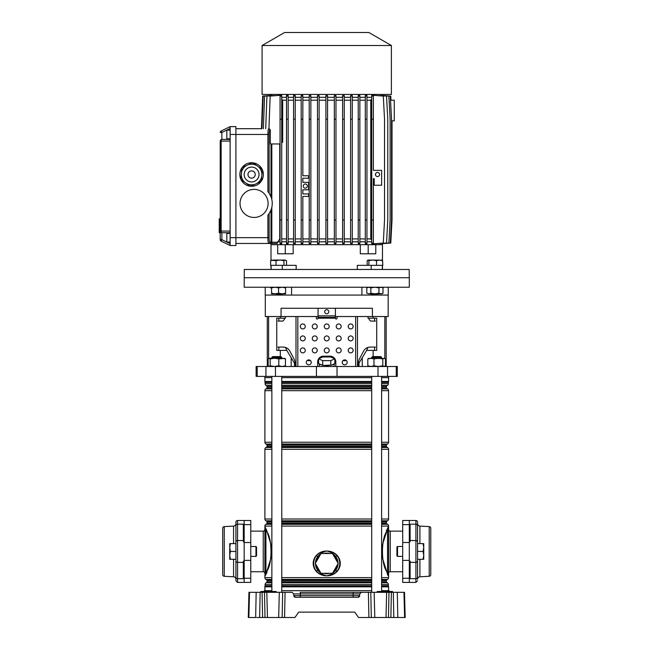 <?xml version="1.0" encoding="UTF-8"?>
<svg xmlns="http://www.w3.org/2000/svg" width="650" height="650" viewBox="0 0 650 650"><rect width="100%" height="100%" fill="white"/><g stroke="black" fill="none" stroke-linecap="round" stroke-linejoin="round"><path stroke-width="0.97" d="M300.308 592.312L361.368 592.312L353.153 592.312L353.153 593.921L293.751 593.921L293.792 595.66A1.649 1.649 0 0 0 295.441 597.269L293.792 595.66L300.308 595.66L300.308 592.312M264.176 591.492L264.396 590.663L271.863 590.663M281.767 590.663L371.702 590.663M268.109 591.492L267.686 591.492L268.109 591.492M384.532 591.492L384.109 591.492L384.532 591.492M263.063 617.5L265.005 617.5L263.063 617.5M390.406 617.5L388.464 617.5L390.406 617.5M249.519 592.312L248.852 617.5L248.292 617.5L248.95 592.312L292.094 592.312L293.751 593.921M266.817 592.312L267.459 617.5L294.946 617.5L298.699 612.129L354.762 612.129L358.524 617.5L368.908 617.5L368.396 592.312L370.801 592.312L371.312 617.5L368.908 617.5L388.464 617.5L388.984 592.312L391.381 592.312L390.869 617.5L393.819 617.5L393.315 592.312L391.381 592.312M285.074 592.312L284.562 617.5L282.157 617.5L282.669 592.312M267.459 617.5L265.005 617.5L264.485 592.312M260.154 592.312L259.642 617.5L262.6 617.5L262.088 592.312M259.642 617.5L256.685 617.5M248.852 617.5L255.661 617.5L256.165 592.312M405.031 612.129L404.511 592.312L405.178 617.5L393.819 617.5M393.315 592.312L397.304 592.312L397.808 617.5L396.784 617.5M404.609 617.5L403.951 592.312L397.304 592.312M403.951 592.312L404.511 592.312M300.308 597.269L300.308 595.66L353.153 595.66L353.153 593.921L359.718 593.921L359.678 595.66L359.718 593.921L361.368 592.312L368.396 592.312M388.984 592.312L370.801 592.312M353.153 597.269L353.153 595.66L359.678 595.66L358.02 597.269L295.441 597.269A1.649 1.649 0 0 1 293.792 595.66M354.762 612.129L298.699 612.129M381.607 590.663L389.074 590.663L389.293 591.492L392.381 591.492L392.795 591.914L385.125 591.898L385.426 592.312M383.289 592.312A0.414 0.414 0 0 0 383.703 591.914L383.703 591.898A0.414 0.414 0 0 1 384.109 591.492L377.504 591.492A0.414 0.414 0 0 0 377.098 591.898L392.974 592.312M382.882 592.312L382.882 591.898L385.125 591.898L384.832 591.492L392.381 591.492L393.209 592.312M376.683 592.312A0.414 0.414 0 0 0 377.098 591.914L377.926 591.492M266.866 592.312A0.414 0.414 0 0 0 267.28 591.914L267.28 591.898A0.414 0.414 0 0 1 267.686 591.492L261.081 591.492A0.414 0.414 0 0 0 260.674 591.898L269.002 592.312M266.459 592.312L266.459 591.898L268.702 591.898L268.409 591.492L275.957 591.492L276.372 591.914L268.702 591.898L276.551 592.312M260.26 592.312A0.414 0.414 0 0 0 260.674 591.914A0.414 0.414 0 0 1 260.26 592.312A0.414 0.414 0 0 0 260.674 591.914L261.503 591.492M359.678 595.66A1.649 1.649 0 0 1 358.02 597.269M388.578 529.482A1.649 1.649 0 0 0 390.227 531.131L390.227 571.756A1.649 1.649 0 0 0 388.578 573.406L388.578 528.401M264.891 573.406A1.649 1.649 0 0 0 263.242 571.756L263.242 531.131A1.649 1.649 0 0 0 264.891 529.482L264.891 574.494M235.909 560.901A1.649 1.454 0 0 0 237.559 562.356L237.559 582.408L235.909 580.759L235.909 522.137A1.649 1.649 0 0 1 237.559 520.479L237.559 562.356L243.336 562.356L243.336 561.161L244.164 561.161L244.164 582.408L250.77 582.408L250.77 520.479L244.164 520.479L244.164 524.631L250.77 524.631M263.242 571.756L250.77 571.756M263.242 531.131L250.77 531.131M409.305 520.479L409.305 524.631L402.699 524.631L402.699 520.479L415.911 520.479A1.649 1.649 0 0 1 417.56 522.137L417.56 525.631L417.56 522.137M323.846 573.324A10.319 10.319 0 0 0 329.623 573.324M329.623 553.508A10.319 10.319 0 0 0 323.846 553.508M336.757 560.966A10.319 10.319 0 0 0 333.873 555.961M333.873 570.871A10.319 10.319 0 0 0 336.757 565.866M390.227 531.131L402.699 531.131M390.227 571.756L402.699 571.756M271.863 582.514L266.622 582.514A0.829 0.829 0 0 0 267.036 581.799L271.863 581.799M388.578 590.663L388.578 586.828A2.064 2.064 0 0 0 388.408 585.999A0.414 0.414 0 0 1 388.375 585.837L388.375 584.586A2.064 2.064 0 0 0 387.343 582.798L386.848 582.514A0.829 0.829 0 0 1 386.433 581.799L386.433 580.548A0.829 0.829 0 0 1 386.848 579.832L387.546 579.426A2.064 2.064 0 0 0 388.578 577.639L388.578 575.924L387.969 575.429L381.68 555.685M271.863 580.548L267.036 580.548A0.829 0.829 0 0 0 266.622 579.832L265.923 579.426A2.064 2.064 0 0 1 264.891 577.639L271.863 577.639M271.863 523.884L266.622 523.884A0.829 0.829 0 0 0 267.036 523.169L271.863 523.169M388.578 527.532L388.578 526.963L387.969 527.459L388.578 526.077A2.064 2.064 0 0 0 387.546 524.29L386.848 523.884A0.829 0.829 0 0 1 386.433 523.169L386.433 521.918A0.829 0.829 0 0 1 386.848 521.202L387.546 520.796A2.064 2.064 0 0 0 388.578 519.009L388.578 449.288A2.064 2.064 0 0 0 387.546 447.501L386.848 447.094A0.829 0.829 0 0 1 386.433 446.379L386.433 445.128A0.829 0.829 0 0 1 386.848 444.413L387.546 444.015A2.064 2.064 0 0 0 388.578 442.219L388.578 390.666A2.064 2.064 0 0 0 387.546 388.879L386.848 388.473A0.829 0.829 0 0 1 386.433 387.757L386.433 386.506A0.829 0.829 0 0 1 386.848 385.791L387.343 385.507A2.064 2.064 0 0 0 388.375 383.719L388.375 382.468A0.414 0.414 0 0 1 388.408 382.298A2.064 2.064 0 0 0 388.578 381.477L388.578 377.634M271.863 521.918L267.036 521.918A0.829 0.829 0 0 0 266.622 521.202L265.923 520.796A2.064 2.064 0 0 1 264.891 519.009L271.863 519.009M271.863 445.128L267.036 445.128A0.829 0.829 0 0 0 266.622 444.413L265.923 444.015A2.064 2.064 0 0 1 264.891 442.219L271.863 442.219M271.863 447.094L266.622 447.094A0.829 0.829 0 0 0 267.036 446.379L271.863 446.379M271.863 386.506L267.036 386.506A0.829 0.829 0 0 0 266.622 385.791L266.126 385.507A2.064 2.064 0 0 1 265.094 383.719L271.863 383.719M271.863 388.473L266.622 388.473A0.829 0.829 0 0 0 267.036 387.757L271.863 387.757M271.863 586.828L264.891 586.828A2.064 2.064 0 0 1 265.062 585.999A0.414 0.414 0 0 0 265.094 585.837L271.863 585.837M271.863 382.468L265.094 382.468A0.414 0.414 0 0 0 265.062 382.298L271.863 382.298M271.863 584.586L265.094 584.586A2.064 2.064 0 0 1 266.126 582.798L271.863 582.798M271.863 390.666L264.891 390.666A2.064 2.064 0 0 1 265.923 388.879L271.863 388.879M271.863 449.288L264.891 449.288A2.064 2.064 0 0 1 265.923 447.501L271.863 447.501M271.863 526.077L264.891 526.077A2.064 2.064 0 0 1 265.923 524.29L271.863 524.29M264.891 377.634L264.891 381.477A2.064 2.064 0 0 0 265.062 382.298M264.891 586.828L264.891 590.663M265.094 584.586L265.094 585.837M266.622 582.514L266.126 582.798M267.036 580.548L267.036 581.799M266.622 523.884L265.923 524.29M267.036 521.918L267.036 523.169M264.891 449.288L264.891 519.009M266.622 447.094L265.923 447.501M267.036 445.128L267.036 446.379M264.891 390.666L264.891 442.219M266.622 388.473L265.923 388.879M267.036 386.506L267.036 387.757M265.094 382.468L265.094 383.719M315.388 556.522L315.608 556.701A13 13 0 0 0 315.608 570.139L316.225 571.358L315.388 570.31C312.439 565.736 312.439 561.137 315.388 556.522L316.225 555.474C319.085 552.492 322.587 551.013 326.731 551.029C330.907 551.021 334.409 552.508 337.236 555.474L338.081 556.522C341.031 561.104 341.031 565.695 338.081 570.31L337.236 571.358C334.384 574.34 330.882 575.819 326.731 575.803C322.562 575.811 319.061 574.332 316.225 571.358L316.412 571.163C319.183 574.137 322.627 575.681 326.731 575.803C330.452 575.047 333.466 573.186 335.782 570.212L337.058 571.163L337.862 570.139C340.771 565.638 340.771 561.161 337.862 556.701L337.058 555.669C334.279 552.695 330.842 551.151 326.731 551.029C323.017 551.785 320.003 553.646 317.688 556.628L316.412 555.669L315.608 556.701C312.699 561.194 312.699 565.679 315.608 570.139L316.412 571.163L317.688 570.212C320.003 573.186 323.017 575.055 326.731 575.803C330.842 575.689 334.279 574.137 337.058 571.163L337.236 571.358M388.578 526.963L388.578 531.968A2.064 1.723 0 0 0 387.546 530.473C380.778 537.006 380.786 565.898 387.546 572.414L387.546 530.473L388.578 526.963L387.969 527.459L381.68 547.194M387.278 528.905L386.368 530.879M387.278 573.999L387.969 575.429A1.235 1.178 -26.7 0 1 388.188 574.787L387.546 572.414A2.064 1.723 -0 0 0 388.578 570.919L388.578 573.406M264.891 575.469L264.891 575.924L265.501 575.429L264.891 575.924L264.891 577.639M264.891 575.924L265.501 575.429A1.235 1.178 26.7 0 0 265.273 574.787L264.891 526.963L265.501 527.459L264.891 526.963L264.891 527.654M266.199 573.974L267.101 572.008M271.789 555.685L265.501 575.429M266.191 528.897L271.789 547.194M264.891 528.58L264.891 529.181A2.064 1.844 0 0 1 265.273 528.109A1.235 1.178 -26.7 0 0 265.501 527.459L264.891 526.963L265.923 530.473L265.923 572.414C272.683 565.882 272.683 536.989 265.923 530.473A2.064 1.723 0 0 0 264.891 531.968M264.891 526.077L264.891 526.963M319.597 555.961A10.319 10.319 0 0 0 316.704 560.966M388.578 531.968L388.578 570.919M388.578 573.706L388.578 575.924L388.188 574.787A2.064 1.844 0 0 0 388.578 573.706M338.041 563.184A11.31 11.31 0 0 0 335.782 556.628C333.466 553.646 330.452 551.785 326.731 551.029C322.627 551.151 319.191 552.695 316.412 555.669L316.225 555.474M335.782 556.628L337.236 555.474M338.081 556.522L337.862 556.701A13 13 0 0 1 337.862 570.139L338.081 570.31M316.704 565.866A10.319 10.319 0 0 0 319.597 570.871M321.011 553.508L315.291 563.42L321.011 573.324L332.451 573.324L338.179 563.42L332.451 553.508L321.011 553.508M409.305 578.256L402.699 578.256L402.699 582.408L409.305 582.408L409.305 524.631M409.305 542.506L402.699 542.506L402.699 524.631M402.699 542.506L402.699 578.256M388.578 529.181A2.064 1.844 0 0 0 388.188 528.109A1.235 1.178 26.7 0 1 387.969 527.459M244.164 561.161L244.164 524.631M264.891 570.919A2.064 1.723 0 0 0 265.923 572.414L265.273 574.787A2.064 1.844 0 0 1 264.891 573.706M334.035 363.959A7.434 1.926 180 0 1 331.589 365.056L334.839 363.602L334.839 358.816L330.785 356.996L322.684 356.996L318.63 358.816L318.63 363.602L321.88 365.056A7.434 1.926 180 0 1 319.434 363.959M329.176 365.414A7.434 1.926 180 0 1 326.731 365.527A7.434 1.926 180 0 1 324.293 365.414L331.589 365.056M386.181 316.534L386.181 366.494M264.81 376.399L264.81 377.634L271.863 377.634M281.767 377.634L371.702 377.634M381.607 377.634L388.659 377.634L388.659 376.399M257.221 366.494L397.329 366.494L397.329 376.399L256.141 376.399L256.141 366.494L257.221 366.494L257.221 376.399M265.216 287.227L265.216 295.067L291.574 295.067L291.574 287.227M361.896 287.227L361.896 295.067L377.211 295.067L377.211 294.247M265.306 295.067L265.306 316.534L281.06 316.534L281.06 308.279L372.409 308.279L372.409 316.534L388.164 316.534L388.164 295.067M373.149 316.534L373.149 318.191L376.716 318.191L376.716 350.391L366.673 350.391L368.022 347.417M358.979 366.494L358.979 363.188L366.673 350.391M362.286 357.687L362.286 366.494M280.321 316.534L280.321 318.191L276.754 318.191L276.754 350.391L286.796 350.391L291.184 357.687L291.184 366.494M277.956 347.084L283.311 347.084A8.255 7.629 90 0 1 289.916 351.219A8.255 7.629 90 0 0 285.447 347.417L286.796 350.391M285.447 316.534L285.447 318.191L280.321 318.191M291.184 357.687L294.491 363.188L294.491 366.494M281.06 316.534L318.061 316.534M335.4 316.534L372.409 316.534M373.149 318.191L368.022 318.191L368.022 316.534M278.842 318.191L278.842 321.076M278.842 347.084L278.842 350.391M374.627 318.191L374.627 321.076M374.627 347.084L374.627 350.391M321.88 365.056L324.293 365.414M318.63 358.816L322.684 360.628L330.785 360.628L330.785 365.414M322.684 360.628L322.684 365.414M330.785 360.628L334.839 358.816M342.842 360.709L345.312 360.709L345.312 359.962M308.157 359.962L308.157 360.709L310.619 360.709M317.785 360.709L318.63 360.709M334.839 360.709L335.684 360.709A5.777 5.777 0 0 1 335.814 361.952L335.814 366.494L335.814 361.952A5.777 5.777 0 0 0 330.037 356.168L323.432 356.168A5.777 5.777 0 0 0 317.655 361.952L317.655 366.494M385.117 287.227L409.305 287.227L409.305 277.729L244.164 277.729L409.305 277.729L409.159 269.474L244.311 269.474L244.164 287.227L385.117 287.227M276.258 294.247L276.258 295.067L388.245 295.067L388.245 287.227M271.863 357.411L272.683 356.582L280.946 356.582L281.767 357.411L271.863 357.411L271.863 358.231M372.523 356.582L380.778 356.582L381.607 357.411L371.702 357.411L372.523 356.582M284.464 358.231L285.464 358.938L282.141 358.231L269.165 358.231L268.166 358.938L268.166 365.787L269.165 366.494L270.164 365.787L274.495 366.494L278.817 365.787L282.141 366.494L285.464 365.787L284.464 366.494M269.165 358.231L270.164 358.938L274.495 358.231L278.817 358.938L284.854 358.345M278.817 358.938L278.817 365.787M270.164 358.938L270.164 365.787M285.464 358.938L285.464 365.787M384.865 358.451L368.444 358.451M384.142 358.231L385.483 358.938L384.142 358.231L382.801 358.938L378.389 358.231L373.969 358.938L370.898 358.231L367.819 358.938L369.159 358.231M384.142 366.494L385.483 365.787L384.142 366.494L382.801 365.787L378.389 366.494L373.969 365.787L370.898 366.494L367.819 365.787L369.159 366.494M385.483 358.938L385.483 365.787M382.801 358.938L382.801 365.787M373.969 358.938L373.969 365.787M367.819 358.938L367.819 365.787M324.667 311.748A2.064 2.064 0 0 0 326.731 313.812A2.064 2.064 0 0 0 328.794 311.748A2.064 2.064 0 0 0 326.731 309.684A2.064 2.064 0 0 0 324.667 311.748M348.205 326.446A2.478 2.478 0 0 0 350.675 328.924A2.478 2.478 0 0 0 353.153 326.446A2.478 2.478 0 0 0 350.675 323.968A2.478 2.478 0 0 0 348.205 326.446M336.229 326.446A2.478 2.478 0 0 0 338.707 328.924A2.478 2.478 0 0 0 341.185 326.446A2.478 2.478 0 0 0 338.707 323.968A2.478 2.478 0 0 0 336.229 326.446M324.261 326.446A2.478 2.478 0 0 0 326.731 328.924A2.478 2.478 0 0 0 329.209 326.446A2.478 2.478 0 0 0 326.731 323.968A2.478 2.478 0 0 0 324.261 326.446M312.284 326.446A2.478 2.478 0 0 0 314.762 328.924A2.478 2.478 0 0 0 317.241 326.446A2.478 2.478 0 0 0 314.762 323.968A2.478 2.478 0 0 0 312.284 326.446M300.308 326.446A2.478 2.478 0 0 0 302.786 328.924A2.478 2.478 0 0 0 305.264 326.446A2.478 2.478 0 0 0 302.786 323.968A2.478 2.478 0 0 0 300.308 326.446M348.205 338.414A2.478 2.478 0 0 0 350.675 340.892A2.478 2.478 0 0 0 353.153 338.414A2.478 2.478 0 0 0 350.675 335.944A2.478 2.478 0 0 0 348.205 338.414M336.229 338.414A2.478 2.478 0 0 0 338.707 340.892A2.478 2.478 0 0 0 341.185 338.414A2.478 2.478 0 0 0 338.707 335.944A2.478 2.478 0 0 0 336.229 338.414M324.261 338.414A2.478 2.478 0 0 0 326.731 340.892A2.478 2.478 0 0 0 329.209 338.414A2.478 2.478 0 0 0 326.731 335.944A2.478 2.478 0 0 0 324.261 338.414M312.284 338.414A2.478 2.478 0 0 0 314.762 340.892A2.478 2.478 0 0 0 317.241 338.414A2.478 2.478 0 0 0 314.762 335.944A2.478 2.478 0 0 0 312.284 338.414M300.308 338.414A2.478 2.478 0 0 0 302.786 340.892A2.478 2.478 0 0 0 305.264 338.414A2.478 2.478 0 0 0 302.786 335.944A2.478 2.478 0 0 0 300.308 338.414M348.205 350.391A2.478 2.478 0 0 0 350.675 352.869A2.478 2.478 0 0 0 353.153 350.391A2.478 2.478 0 0 0 350.675 347.912A2.478 2.478 0 0 0 348.205 350.391M336.229 350.391A2.478 2.478 0 0 0 338.707 352.869A2.478 2.478 0 0 0 341.185 350.391A2.478 2.478 0 0 0 338.707 347.912A2.478 2.478 0 0 0 336.229 350.391M324.261 350.391A2.478 2.478 0 0 0 326.731 352.869A2.478 2.478 0 0 0 329.209 350.391A2.478 2.478 0 0 0 326.731 347.912A2.478 2.478 0 0 0 324.261 350.391M312.284 350.391A2.478 2.478 0 0 0 314.762 352.869A2.478 2.478 0 0 0 317.241 350.391A2.478 2.478 0 0 0 314.762 347.912A2.478 2.478 0 0 0 312.284 350.391M300.308 350.391A2.478 2.478 0 0 0 302.786 352.869A2.478 2.478 0 0 0 305.264 350.391A2.478 2.478 0 0 0 302.786 347.912A2.478 2.478 0 0 0 300.308 350.391M342.217 362.359A2.478 2.478 0 0 0 344.695 364.837A2.478 2.478 0 0 0 347.173 362.359A2.478 2.478 0 0 0 344.695 359.889A2.478 2.478 0 0 0 342.217 362.359M306.296 362.359A2.478 2.478 0 0 0 308.774 364.837A2.478 2.478 0 0 0 311.252 362.359A2.478 2.478 0 0 0 308.774 359.889A2.478 2.478 0 0 0 306.296 362.359M294.97 362.903L294.97 366.494L294.97 362.903A8.255 7.629 90 0 0 293.946 358.776L289.916 351.219L293.946 358.776A8.255 7.629 90 0 1 294.97 362.903L294.97 362.903M284.399 318.191L284.399 319.426L282.864 321.076L277.956 321.076M315.583 316.534A0.829 0.829 0 0 1 316.412 317.363L316.412 318.191A0.829 0.829 0 0 0 317.241 319.012A0.829 0.829 0 0 0 318.061 318.191L318.061 309.108A0.829 0.829 0 0 1 318.89 308.279M337.878 316.534A0.829 0.829 0 0 0 337.058 317.363L337.058 318.191A0.829 0.829 0 0 1 336.229 319.012A0.829 0.829 0 0 1 335.4 318.191L318.061 318.191M375.513 347.084L370.159 347.084A8.255 7.629 -90 0 0 363.553 351.219L359.523 358.776A8.255 7.629 -90 0 0 358.499 362.903L358.499 366.494M369.07 318.191L369.07 319.426L370.598 321.076L375.513 321.076M318.061 317.363L335.4 317.363L335.4 309.108A0.829 0.829 0 0 0 334.579 308.279M335.4 317.363L335.4 318.191M382.468 269.474L382.468 265.346M382.468 260.512L382.468 244.701L375.781 244.701L382.468 244.701L382.468 243.701M271.001 260.39L271.001 244.701L277.688 244.701L277.688 253.784L293.166 253.784L293.166 244.701L360.303 244.701L360.303 253.784L368.184 253.784L368.184 244.701L375.781 244.701L375.781 253.784L368.184 253.784M271.001 269.474L271.001 265.346M271.131 269.474L271.131 265.346L286.504 265.346L286.504 260.683L285.228 260.057L283.961 260.683L283.961 265.346L296.156 265.346L296.156 269.474M357.313 269.474L357.313 265.346L382.33 265.346L382.33 269.474M271.001 243.466L271.001 244.701L368.184 244.701M285.277 253.784L285.277 244.701M391.544 120.851L394.274 120.851L394.274 100.206L390.528 100.206M382.46 243.661L390.78 243.051L392.023 219.928L392.023 120.851M271.822 207.285L271.822 243.466L277.201 243.466L235.909 243.466L268.694 243.466C268.214 243.092 267.946 241.166 267.898 237.681L235.909 237.681L235.909 126.628L230.132 126.628L235.909 126.628M381.777 243.604L390.309 243.051L391.544 219.928L391.544 119.194L390.309 96.078L381.777 95.526M379.949 243.563L388.887 243.051L390.122 219.928L390.122 119.194L388.887 96.078L379.949 95.566M376.976 243.547L386.531 243.051L387.774 219.928L387.774 119.194L386.531 96.078L376.976 95.582M372.726 243.88L371.735 243.799L371.735 243.051L373.384 243.051L373.384 243.88L372.726 243.88M371.735 241.808L366.949 241.808M366.949 219.928L365.3 219.928L365.3 243.693L366.949 243.783L366.949 95.339L365.3 95.428L365.3 96.078L366.949 96.078M365.3 241.808L359.873 241.808M359.873 219.928L358.223 219.928L358.223 243.636L359.873 243.701L359.873 95.428L358.223 95.493L358.223 96.078L359.873 96.078M358.223 241.808L352.267 241.808M350.61 96.078L350.61 243.596L352.267 243.636L352.267 95.493L350.61 95.534L350.61 96.078L352.267 96.078M350.61 241.808L344.256 241.808M342.607 96.078L342.607 243.571L344.256 243.596L344.256 95.526L342.607 95.558L342.607 96.078L344.256 96.078M342.607 241.808L335.977 241.808M334.327 96.078L334.327 243.563L335.977 243.571L335.977 95.55L334.327 95.566L334.327 96.078L335.977 96.078M334.327 241.808L327.559 241.808M325.902 95.566L325.902 243.563L327.559 243.563L327.559 95.566L325.902 95.566L327.559 95.566M325.902 241.808L319.134 241.808M317.484 96.078L317.484 243.579L319.134 243.563L319.134 95.566L317.484 95.55L317.484 96.078L319.134 96.078M317.484 241.808L310.854 241.808M309.205 96.078L309.205 243.604L310.854 243.571L310.854 95.558L309.205 95.526L309.205 96.078L310.854 96.078M309.205 241.808L302.843 241.808M302.843 243.596L301.194 243.636L301.194 243.051L302.843 243.051L302.843 243.596M301.194 241.808L295.238 241.808M293.589 96.078L293.589 243.701L295.238 243.636L295.238 95.493L293.589 95.428L293.589 96.078L295.238 96.078M293.589 241.808L288.161 241.808M288.161 219.928L286.512 219.928L286.512 243.791L288.161 243.701L288.161 95.428L286.512 95.339L286.512 96.078L288.161 96.078M286.512 241.808L281.718 241.808M281.718 243.799L280.069 243.88L280.069 243.051L281.718 243.051L281.718 243.799M280.069 241.808L277.859 241.808L279.744 238.924L279.744 143.959M269.791 243.466A1.235 1.219 90 0 0 271.009 242.222L271.009 209.991L269.116 213.598L269.116 237.681C269.165 240.419 269.433 241.938 269.921 242.222L277.859 242.222L277.859 241.808M277.859 242.222L277.201 243.466M271.001 94.429L271.009 95.469M382.468 94.429L382.468 95.428M271.692 95.526L263.161 96.078L261.926 128.692L235.909 128.692L261.926 128.692M273.512 95.566L264.582 96.078L263.348 128.692M276.494 95.582L266.931 96.078L265.696 128.692M280.069 243.051L280.069 95.249L281.718 95.331L281.718 243.051M286.512 97.313L281.718 97.313M293.589 97.313L288.161 97.313M301.194 97.313L295.238 97.313M301.194 243.051L301.194 95.493L302.843 95.534L302.843 175.76L308.628 175.76L308.628 178.23L302.843 178.23L302.843 182.366L308.628 182.366L308.628 189.792L302.843 189.792L302.843 193.919L308.628 193.919L308.628 196.398L302.843 196.398L302.843 243.051M309.205 97.313L302.843 97.313M317.484 97.313L310.854 97.313M325.902 97.313L319.134 97.313M334.327 97.313L327.559 97.313M342.607 97.313L335.977 97.313M350.61 97.313L344.256 97.313M358.223 97.313L352.267 97.313M365.3 97.313L359.873 97.313M371.735 97.313L366.949 97.313M371.735 243.051L371.735 95.331L372.726 95.249L373.384 95.249L373.384 170.373L381.639 170.373L381.639 185.242L374.213 185.242L374.213 178.636L373.384 178.636L373.384 243.051M391.007 100.206L390.78 96.078L382.46 95.469M391.389 94.429L262.08 94.429L262.08 45.516L391.389 45.516L391.389 94.429M391.389 45.516L368.842 32.5L284.627 32.5L262.08 45.516M293.589 100.206L288.161 100.206M293.589 238.924L288.161 238.924M301.194 100.206L295.238 100.206M301.194 238.924L295.238 238.924M286.512 100.206L282.685 100.206L281.718 98.832M281.718 142.301L282.685 142.301L282.685 100.206M286.512 238.924L281.718 238.924M309.205 100.206L302.843 100.206M317.484 100.206L310.854 100.206M309.205 238.924L302.843 238.924M317.484 238.924L310.854 238.924M325.902 100.206L319.134 100.206M325.902 238.924L319.134 238.924M334.327 100.206L327.559 100.206M334.327 238.924L327.559 238.924M342.607 100.206L335.977 100.206M342.607 238.924L335.977 238.924M350.61 100.206L344.256 100.206M350.61 238.924L344.256 238.924M365.3 100.206L359.873 100.206M371.735 98.849L370.784 100.206L366.949 100.206M358.223 100.206L352.267 100.206M365.3 238.924L359.873 238.924M370.784 100.206L370.784 238.924L371.735 240.281M370.784 238.924L366.949 238.924M358.223 238.924L352.267 238.924M269.059 128.692L269.921 129.935C269.433 130.219 269.165 131.731 269.116 134.469L269.116 193.237L271.009 196.844L271.009 143.959M270.319 129.935L270.319 143.959L280.069 143.959M377.512 172.445A2.064 2.064 0 0 0 375.448 174.509A2.064 2.064 0 0 0 377.512 176.572A2.064 2.064 0 0 0 379.576 174.509A2.064 2.064 0 0 0 377.512 172.445M371.735 219.928L373.384 219.928M371.735 119.194L373.384 119.194M371.735 96.078L373.384 96.078M269.116 237.681L267.898 237.681L267.898 215.199A18.168 18.168 0 0 0 267.898 191.628L267.898 134.469C267.946 130.983 268.214 129.058 268.694 128.692L268.084 130.739M268.084 241.418L268.694 243.466A1.235 1.219 90 0 0 269.921 242.222M251.599 162.752A11.765 11.765 0 0 0 239.834 174.517A11.765 11.765 0 0 0 251.599 186.282A11.765 11.765 0 0 0 263.364 174.517A11.765 11.765 0 0 0 251.599 162.752M254.077 189.377A14.04 14.04 0 0 0 240.037 203.418A14.04 14.04 0 0 0 254.077 217.457A14.04 14.04 0 0 0 268.109 203.418A14.04 14.04 0 0 0 254.077 189.377M235.909 245.529L230.132 245.529L221.146 241.15L230.132 245.529L235.909 245.529L235.909 237.681L230.132 237.681L230.132 126.628L221.146 131.007L230.132 126.628M230.132 245.529L230.132 237.681M230.132 233.35L226.826 233.35L226.826 242.019L230.132 242.019M230.132 232.732L221.869 232.732A1.649 0.723 -90 0 1 221.146 231.075L230.132 231.075M305.321 184.015A2.064 2.064 0 0 0 303.257 186.079A2.064 2.064 0 0 0 305.321 188.143A2.064 2.064 0 0 0 307.385 186.079A2.064 2.064 0 0 0 305.321 184.015M301.194 119.194L302.843 119.194M301.194 219.928L302.843 219.928M301.194 96.078L302.843 96.078M230.132 138.808L226.826 138.808L226.826 130.138L230.132 130.138M230.132 139.425L221.869 139.425L230.132 139.425M219.229 228.816L219.229 232.708L220.22 232.708L220.22 239.663L220.22 141.074A1.649 1.649 0 0 1 221.869 139.425A1.649 1.649 0 0 0 220.22 141.074L221.146 141.074A1.649 0.723 -90 0 1 221.869 139.425L221.869 132.494L221.146 131.007A1.649 1.649 0 0 0 220.22 132.494A1.649 1.649 0 0 1 221.146 131.007A1.649 1.649 0 0 0 220.22 132.494L221.869 132.494L230.132 128.464M220.22 232.708L220.22 231.075L221.869 232.732L221.869 239.663L230.132 243.693M220.22 239.663A1.649 1.649 0 0 0 221.146 241.15L221.869 239.663L220.22 239.663A1.649 1.649 0 0 0 221.146 241.15A1.649 1.649 0 0 1 220.22 239.663M220.22 231.075A1.649 1.649 0 0 0 221.869 232.732A1.649 1.649 0 0 1 220.22 231.075L221.146 231.075L221.146 141.074L230.132 141.074M280.069 219.928L281.718 219.928M280.069 119.194L281.718 119.194M280.069 96.078L281.718 96.078M268.938 128.692L270.173 96.078L280.069 95.306M350.61 119.194L352.267 119.194M350.61 219.928L352.267 219.928M350.61 243.051L352.267 243.051M358.223 243.051L359.873 243.051M358.223 219.928L358.223 119.194L359.873 119.194M358.223 119.194L358.223 96.078M365.3 243.051L366.949 243.051M365.3 219.928L365.3 119.194L366.949 119.194M365.3 119.194L365.3 96.078M373.384 243.823L383.297 243.051L384.532 219.928L384.532 119.194L383.297 96.078L373.384 95.306M342.607 219.928L344.256 219.928M342.607 119.194L344.256 119.194M342.607 243.051L344.256 243.051M334.327 219.928L335.977 219.928M334.327 119.194L335.977 119.194M334.327 243.051L335.977 243.051M325.902 219.928L327.559 219.928M325.902 119.194L327.559 119.194M325.902 96.078L327.559 96.078M325.902 243.051L327.559 243.051M317.484 219.928L319.134 219.928M317.484 119.194L319.134 119.194M317.484 243.051L319.134 243.051M309.205 219.928L310.854 219.928M309.205 119.194L310.854 119.194M309.205 243.051L310.854 243.051M286.512 243.051L288.161 243.051M286.512 219.928L286.512 119.194L288.161 119.194M286.512 119.194L286.512 96.078M293.589 219.928L295.238 219.928M293.589 119.194L295.238 119.194M293.589 243.051L295.238 243.051M261.446 128.692L262.681 96.078L271.009 95.428M219.229 229.97L220.22 229.97M220.22 229.613L219.229 229.613L219.229 220.781L220.22 220.781M219.229 227.857L220.22 227.857M220.22 220.488L219.229 220.488L219.229 219.066L220.22 219.066M267.898 215.199L268.271 214.744M269.921 129.935A1.235 1.219 -90 0 0 268.694 128.692M243.189 168.529A10.319 10.319 0 0 1 247.317 165.124L251.94 163.02A11.505 11.505 0 0 1 253.451 163.166L257.587 166.116A10.319 10.319 0 0 0 247.317 165.124L242.686 167.237A11.505 11.505 0 0 0 241.808 168.472L241.321 173.534A10.319 10.319 0 0 0 245.602 182.918L241.467 179.969A11.505 11.505 0 0 1 240.833 178.588L241.321 173.534A10.319 10.319 0 0 1 257.587 166.116A10.319 10.319 0 0 1 260 180.513A10.319 10.319 0 0 1 245.602 182.918A10.319 10.319 0 0 1 243.189 168.529A10.319 10.319 0 0 1 257.587 166.116A10.319 10.319 0 0 1 260 180.513M245.602 182.918L249.746 185.876A11.505 11.505 0 0 0 251.249 186.022L260.504 181.797A11.505 11.505 0 0 0 261.381 180.562L262.356 170.446A11.505 11.505 0 0 0 261.731 169.065L257.587 166.116M254.556 176.629A3.632 3.632 0 0 0 253.703 171.559A3.632 3.632 0 0 0 248.641 172.412A3.632 3.632 0 0 0 249.486 177.474A3.632 3.632 0 0 0 254.556 176.629M275.056 293.832L278.566 293.207L282.076 293.832L271.546 293.832L271.546 293.207L275.056 293.832M282.076 293.832L285.586 293.832L285.586 293.207L282.076 293.832M285.586 287.227L285.586 287.852L282.076 287.227L278.566 287.852L275.056 287.227L271.546 287.852L271.546 287.227M278.566 287.852L278.566 293.207M271.546 287.852L271.546 293.207M285.586 287.852L285.586 293.207M282.612 293.832L282.197 294.247L274.519 293.832M283.961 260.683L279.996 260.057L276.031 260.683L276.031 265.346M286.504 260.683L285.228 260.057L273.333 260.057L270.636 260.683L270.636 265.346M270.636 260.683L271.903 260.057M276.031 260.683L271.18 260.276M382.468 260.39L382.834 265.346L382.598 260.683L379.576 260.057L376.553 260.683L376.553 265.346M371.345 294.247L378.95 293.832M381.769 260.057L382.598 260.683M367.201 260.683L367.201 265.346L368.859 265.346L368.859 260.683L368.03 260.057L367.201 260.683L367.729 260.146M376.553 260.683L372.702 260.057L368.859 260.683M382.07 260.146L368.03 260.057M271.546 287.365L270.465 287.852M367.884 287.227L366.795 287.852L366.795 293.207L368.826 293.832L366.795 293.207M381.924 287.227L383.004 287.852L380.981 287.227L378.95 287.852L374.904 287.227L370.849 287.852L368.826 287.227L366.795 287.852M381.924 293.832L380.981 293.832L383.004 293.207L381.924 293.832M380.981 293.832L368.826 293.832L370.849 293.207L374.904 293.832L378.95 293.207L380.981 293.832M383.004 287.852L383.004 293.207M378.95 287.852L378.95 293.207M370.849 287.852L370.849 293.207M235.909 523.632A2.478 2.478 0 0 1 233.561 526.102L233.561 543.603M235.909 579.256A2.478 2.478 0 0 0 233.561 576.786L224.266 576.298A1.649 1.649 0 0 1 222.698 574.649L222.698 528.239A1.649 1.649 0 0 1 224.266 526.589L233.561 526.102M237.559 582.408L244.164 582.408M237.559 520.479L244.164 520.479M230.417 543.603L229.718 547.519L229.718 543.603L235.909 543.603L235.909 525.631A1.649 1.454 0 0 1 237.559 524.176L243.336 524.176L243.336 541.726L244.164 541.726M243.336 562.356L243.336 578.711L237.559 578.711A1.649 1.454 180 0 1 235.909 577.257L235.909 559.293L229.718 559.293L229.718 555.368L230.417 559.293M222.698 531.521L222.698 571.366M255.954 546.488L256.547 547.089L256.547 555.807L255.954 556.4L255.954 546.488L250.77 546.488M230.417 551.444L229.718 555.368L229.718 547.519L230.417 551.444L235.909 551.444L235.909 559.293M235.909 543.603L235.909 551.444M430.771 571.366L430.771 574.649A1.649 1.649 0 0 1 429.203 576.298L419.908 576.786L419.908 559.293M423.052 543.603L423.751 543.603L423.751 559.293L423.052 559.293L423.751 555.368L423.052 551.444L423.751 547.519L423.052 543.603L417.56 543.603L417.56 523.632A2.478 2.478 0 0 0 419.908 526.102L429.203 526.589A1.649 1.649 0 0 1 430.771 528.239L430.771 531.521M409.305 582.408L415.911 582.408L415.911 524.176A1.649 1.454 180 0 1 417.56 525.631L417.56 579.256A2.478 2.478 0 0 1 419.908 576.786M417.56 579.256L417.56 543.603M417.56 560.901A1.649 1.454 -0 0 1 415.911 562.356L410.126 562.356L410.126 561.161L409.305 561.161M415.911 520.479L415.911 524.176L410.126 524.176L410.126 541.726L409.305 541.726M410.126 562.356L410.126 578.711L415.911 578.711A1.649 1.454 -0 0 0 417.56 577.257M430.771 574.649L430.771 528.239M397.516 556.4L396.914 555.807L396.914 547.089L397.516 546.488L397.516 556.4L402.699 556.4M423.052 551.444L417.56 551.444M423.052 559.293L417.56 559.293M279.313 592.312L278.671 617.5M374.156 592.312L374.798 617.5M386.652 592.312L386.011 617.5M382.882 591.492L377.926 591.898L377.926 592.312M266.459 591.492L261.503 591.898L261.503 592.312M244.164 578.256L250.77 578.256M281.767 581.799L371.702 581.799M381.607 581.799L386.433 581.799M386.848 582.514L381.607 582.514M371.702 582.514L281.767 582.514M266.622 579.832L271.863 579.832M281.767 579.832L371.702 579.832M381.607 579.832L386.848 579.832M386.433 580.548L381.607 580.548M371.702 580.548L281.767 580.548M281.767 523.169L371.702 523.169M381.607 523.169L386.433 523.169M386.848 523.884L381.607 523.884M371.702 523.884L281.767 523.884M266.622 521.202L271.863 521.202M281.767 521.202L371.702 521.202M381.607 521.202L386.848 521.202M386.433 521.918L381.607 521.918M371.702 521.918L281.767 521.918M266.622 444.413L271.863 444.413M281.767 444.413L371.702 444.413M381.607 444.413L386.848 444.413M386.433 445.128L381.607 445.128M371.702 445.128L281.767 445.128M281.767 446.379L371.702 446.379M381.607 446.379L386.433 446.379M386.848 447.094L381.607 447.094M371.702 447.094L281.767 447.094M266.622 385.791L271.863 385.791M281.767 385.791L371.702 385.791M381.607 385.791L386.848 385.791M386.433 386.506L381.607 386.506M371.702 386.506L281.767 386.506M281.767 387.757L371.702 387.757M381.607 387.757L386.433 387.757M386.848 388.473L381.607 388.473M371.702 388.473L281.767 388.473M281.767 585.837L371.702 585.837M381.607 585.837L388.375 585.837M388.408 585.999L381.607 585.999M371.702 585.999L281.767 585.999M271.863 585.999L265.062 585.999M281.767 382.298L371.702 382.298M381.607 382.298L388.408 382.298M388.375 382.468L381.607 382.468M371.702 382.468L281.767 382.468M388.578 526.077L381.607 526.077M371.702 526.077L281.767 526.077M281.767 577.639L371.702 577.639M381.607 577.639L388.578 577.639M281.767 383.719L371.702 383.719M381.607 383.719L388.375 383.719M387.343 385.507L381.607 385.507M371.702 385.507L281.767 385.507M271.863 385.507L266.126 385.507M281.767 388.879L371.702 388.879M381.607 388.879L387.546 388.879M388.578 390.666L381.607 390.666M371.702 390.666L281.767 390.666M281.767 442.219L371.702 442.219M381.607 442.219L388.578 442.219M387.546 444.015L381.607 444.015M371.702 444.015L281.767 444.015M271.863 444.015L265.923 444.015M281.767 447.501L371.702 447.501M381.607 447.501L387.546 447.501M388.578 449.288L381.607 449.288M371.702 449.288L281.767 449.288M281.767 519.009L371.702 519.009M381.607 519.009L388.578 519.009M387.546 520.796L381.607 520.796M371.702 520.796L281.767 520.796M271.863 520.796L265.923 520.796M281.767 524.29L371.702 524.29M381.607 524.29L387.546 524.29M387.546 579.426L381.607 579.426M371.702 579.426L281.767 579.426M271.863 579.426L265.923 579.426M281.767 582.798L371.702 582.798M381.607 582.798L387.343 582.798M388.375 584.586L381.607 584.586M371.702 584.586L281.767 584.586M388.578 586.828L381.607 586.828M371.702 586.828L281.767 586.828M264.891 381.477L271.863 381.477M281.767 381.477L371.702 381.477M381.607 381.477L388.578 381.477M335.782 570.212A11.31 11.31 0 0 0 338.041 563.648M317.688 556.628A11.31 11.31 0 0 0 315.429 563.184M315.429 563.648A11.31 11.31 0 0 0 317.688 570.212M409.305 560.381L402.699 560.381M244.164 560.381L250.77 560.381M244.164 542.506L250.77 542.506M373.149 350.391L373.149 356.582M280.321 350.391L280.321 356.582M396.248 366.494L396.248 376.399M265.931 366.494L265.931 376.399M275.47 366.494L275.47 376.399M316.436 366.494L316.436 376.399M337.033 366.494L337.033 376.399M377.999 366.494L377.999 376.399M387.538 366.494L387.538 376.399M268.621 316.534L268.621 358.451M384.841 316.534L384.841 358.434M295.994 366.494L295.994 316.534M297.83 316.534L297.83 366.494M355.639 366.494L355.639 316.534M357.467 316.534L357.467 366.494M318.061 315.876L335.4 315.876M371.183 265.346L371.183 269.474M282.279 265.346L282.279 269.474M271.822 143.959L271.822 199.55M269.116 134.469L230.132 134.469M219.229 229.824L220.22 229.824L219.229 229.824M219.229 224.063L220.22 224.063M219.229 221.52L220.22 221.52L219.229 221.52M245.546 170.202A7.434 7.434 0 0 0 247.284 180.57A7.434 7.434 0 0 0 257.644 178.831A7.434 7.434 0 0 0 255.913 168.464A7.434 7.434 0 0 0 245.546 170.202M224.266 526.589L224.266 576.298M233.561 559.293L233.561 576.786M235.909 541.994A1.649 1.454 0 0 1 237.559 540.54L243.336 540.54M419.908 543.603L419.908 526.102M417.56 541.994A1.649 1.454 0 0 0 415.911 540.54L410.126 540.54M429.203 576.298L429.203 526.589M275.957 591.492L276.786 592.312M334.165 366.494L334.165 363.902M267.288 316.534L267.288 366.494M319.304 366.494L319.304 363.902M281.767 592.312L281.767 376.399M281.767 358.231L281.767 357.411M271.863 591.492L271.863 376.399M381.607 554.921L381.607 547.966M371.702 592.312L371.702 376.399M371.702 358.231L371.702 357.411M381.607 591.492L381.607 376.399M381.607 358.231L381.607 357.411M219.229 218.774L220.22 218.774M219.229 229.897L220.22 229.897M371.272 294.247L370.858 293.832M255.954 556.4L250.77 556.4M415.911 582.408L417.56 580.759M397.516 546.488L402.699 546.488"/></g></svg>
